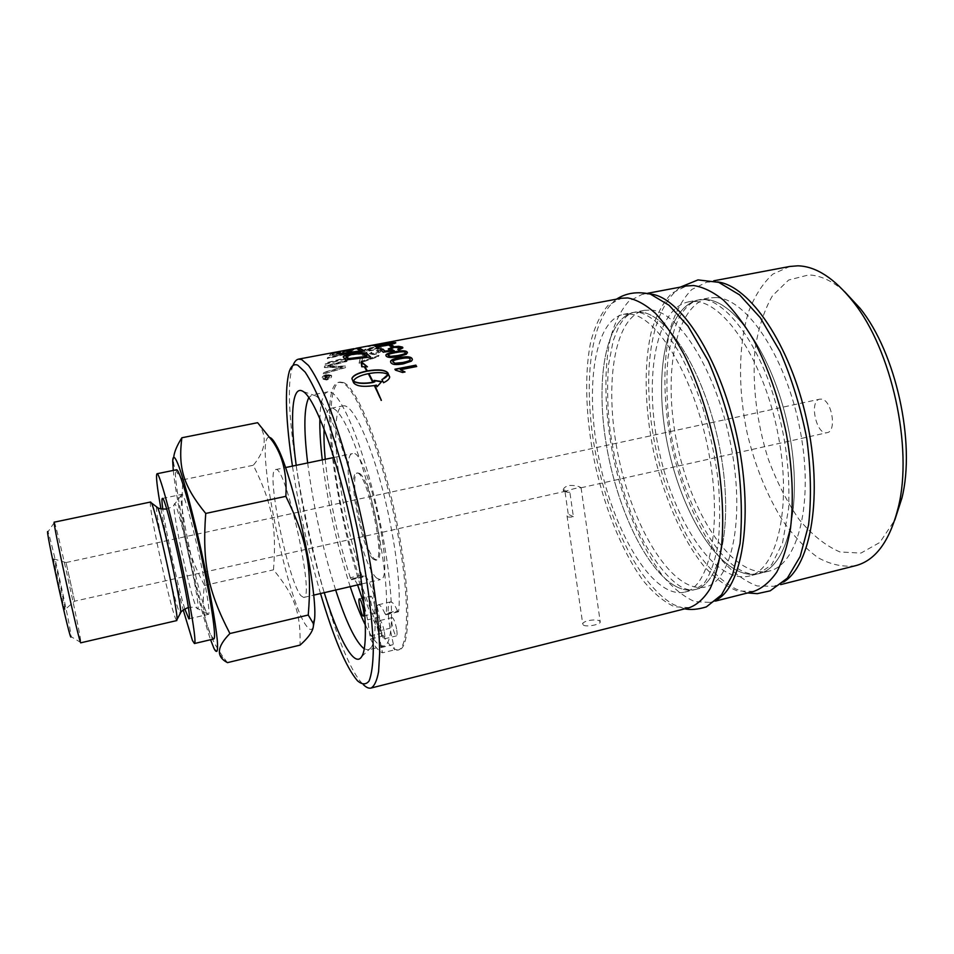 <?xml version="1.0" encoding="UTF-8"?>
<svg xmlns="http://www.w3.org/2000/svg" width="954" height="954" viewBox="0 0 954 954"><rect width="100%" height="100%" fill="white"/><g stroke="black" fill="none" stroke-linecap="round" stroke-linejoin="round"><path stroke-width="0.72" stroke-dasharray="4.77 3.58" d="M380.98 351.179L380.98 350.512L376.544 350.261L375.852 351.048L379.036 351.549L374.469 353.684L371.297 353.493L371.798 352.491L365.907 355.031L363.367 354.876L367.278 352.086L361.423 354.876L365.62 355.89L369.866 354.208L374.063 354.602C377.736 353.779 380.038 352.634 380.98 351.179L380.92 350.249L376.472 349.999L375.793 350.774L378.965 351.287L374.397 353.421L371.225 353.23L371.738 352.217L365.835 354.769L363.283 354.256L367.207 351.811L361.387 355.234L365.549 355.627L369.794 353.934L373.992 354.351C377.665 353.517 379.966 352.372 380.908 350.917M367.517 349.343L381.54 347.017L372.954 349.713L365.656 350.428L367.445 349.057L381.469 346.743L372.883 349.438L365.597 350.154L367.445 349.057M382.28 346.207L374.731 347.292C368.101 348.52 364.416 349.617 363.701 350.595L363.665 351.024C363.951 351.644 366.908 351.43 372.549 350.392C379.06 349.128 382.697 347.948 383.46 346.862L382.208 345.932L374.672 347.017C368.041 348.234 364.356 349.343 363.629 350.321L363.605 350.75C363.879 351.37 366.849 351.155 372.477 350.118C378.988 348.854 382.626 347.673 383.389 346.588L382.208 345.932M393.298 346.302L391.128 347.017L389.411 345.563M404.758 372.024L402.552 372.716L395.421 370.367L395.039 369.448M416.564 366.551L400.358 369.961M347.84 358.442L348.222 357.44L325.517 363.236L325.207 364.321L347.84 358.442L348.15 357.166L325.445 362.973L325.135 364.058L347.781 358.179M340.495 352.217L334.52 354.828L332.099 354.971L333.113 353.767L340.435 351.931L334.46 354.542L332.028 354.697L333.041 353.481L340.435 351.931M351.287 349.999L344.537 352.813L341.973 352.98L343.166 351.668L351.227 349.701L349.617 350.905L341.902 352.694L343.106 351.382L351.227 349.701M352.467 350.583L354.542 349.128L330.943 353.934L329.452 355.46L344.024 353.433L352.467 350.583L354.483 348.842L330.883 353.648L329.464 355.329L333.852 355.162L339.934 353.29L343.965 353.159L352.408 350.297M364.142 350.917L339.91 354.757L336.822 352.873M360.934 351.036L358.012 349.224M349.641 352.718L347.125 351.155M366.992 356.617L362.925 353.707M362.961 354.006L351.704 354.816L346.087 356.569M370.45 357.023L345.646 360.254L343.285 357.19M326.602 376.651L324.992 377.915L325.004 376.961L326.602 376.651L325.6 377.82L324.932 376.723L326.53 376.413M329.559 376.079L324.348 376.651L324.312 378.297L325.552 378.559L327.115 377.45L329.368 378.022L327.294 376.782L329.535 375.399L324.265 376.413L324.169 377.379L325.481 378.333L327.043 377.224L329.297 377.784L327.222 376.544L329.488 375.852M326.59 379.537L322.702 378.094L327.019 375.137L330.74 375.876L326.59 379.537L322.631 377.856L326.948 374.91L330.656 375.649L326.506 379.31M327.079 374.719C324.05 375.459 322.321 376.627 321.892 378.249L322.047 379L326.542 379.99C329.512 379.239 331.217 378.034 331.67 376.353L331.515 375.59L327.007 374.481C323.978 375.22 322.249 376.401 321.82 378.011L321.975 378.774L326.471 379.764C329.44 379.012 331.145 377.796 331.598 376.126L331.443 375.351L327.007 374.481M372.775 382.542L368.327 373.92C359.825 375.745 354.864 378.237 353.457 381.397M361.852 366.753L364.285 366.777M364.309 367.051L366.837 371.261M351.895 379.108L353.6 383.019C356.414 386.489 363.331 387.407 374.326 385.798L374.326 385.547M374.326 385.798L380.741 400.275M380.729 400.501L381.373 400.358M374.874 385.69L376.365 385.106M376.365 385.356L377.104 386.692M377.104 386.942L381.695 381.54M374.087 380.634L374.815 382.113M368.876 373.813C377.569 372.31 383.973 372.585 388.063 374.66M364.917 367.051L367.421 366.801M361.22 361.995L361.96 364.464M382.053 379.716L383.52 382.959C387.193 381.195 389.244 379.394 389.661 377.557L389.697 376.902M357.13 348.401L334.592 352.753L355.067 348.925M355.198 348.83L332.374 353.147L355.854 348.615M331.825 353.397L354.172 348.651M332.374 353.147L331.765 353.111M352.67 348.925L332.314 352.861M348.675 356.379L350.822 352.491L327.711 357.845L327.305 358.621L347.733 353.803L346.087 357.011L348.675 356.379L350.75 352.217L327.639 357.571L327.234 358.346L347.661 353.517L346.016 356.748L348.604 356.104M346.886 361.423L347.22 360.314L324.694 366.312L324.408 367.6L342.331 367.362L323.513 372.656L323.323 374.051L345.455 367.66L345.718 366.3L327.461 366.574L346.886 361.423L347.149 360.052L324.622 366.05L324.336 367.338L342.259 367.111L323.442 372.406L323.251 373.813L345.384 367.421L345.646 366.05L327.389 366.312L346.815 361.161M410.125 359.491L409.993 359.193C409.767 357.965 406.523 357.905 400.263 359.002C394.992 360.063 392.523 361.029 392.869 361.9L392.845 361.626M412.39 359.563L411.401 361.411L403.578 364.046C396.47 365.37 392.249 364.988 390.89 362.878L390.58 361.924M405.235 352.873L405.128 352.694C404.937 351.704 401.729 351.764 395.528 352.885C390.269 353.922 387.813 354.781 388.159 355.472L388.135 355.198M407.477 352.837L406.476 354.435L398.7 356.844C391.653 358.155 387.491 357.977 386.191 356.307L385.905 355.556M402.862 347.84L398.76 350.333L398.056 349.534M390.878 350.678L388.278 349.295M394.181 350.75L383.234 352.443L380.718 349.784M400.632 347.948L394.336 347.673L390.687 348.866M393.752 343.261L377.152 346.183M395.815 342.891L387.145 345.575C380.264 346.839 376.281 347.208 375.184 346.696L375.065 346.374M381.123 344.752L391.641 342.915M389.888 342.391L373.479 345.431L389.888 342.414M391.307 342.045L372.632 345.479M373.455 345.312L389.864 342.247M372.191 345.634L386.322 342.736L371.297 345.527M371.368 345.789L372.132 345.348M387.252 342.736L368.101 346.648L376.961 345.336L387.193 342.45L368.149 346.219L387.193 342.45M378.857 346.195L380.288 344.931L376.448 346.648L378.857 346.195L380.229 344.644L377.82 345.098L376.389 346.362L378.786 345.908M361.685 361.494L362.794 357.631L360.54 358.06L359.121 363.271L378.678 356.522L378.988 355.532L361.685 361.494L362.723 357.368L360.469 357.81L359.05 363.021L378.595 356.271L378.917 355.282L361.614 361.244M292.997 365.501L292.699 366.312C275.742 412.82 327.771 648.923 362.711 683.982L363.319 684.602M689.432 607.65L674.466 606.756C663.972 601.902 653.562 593.197 643.211 580.664C622.902 552.915 605.707 510.974 595.439 466.148C585.923 421.167 583.896 375.888 590.657 342.176C594.771 326.447 600.579 314.176 608.056 305.363L621.257 298.256M583.359 625.073C586.257 627.327 600.221 624.596 600.245 622.08L599.601 621.006C596.548 618.55 582.691 620.732 582.739 623.952L583.359 625.073M738.384 571.148C705.483 555.753 674.466 492.848 664.831 429.443C654.993 366.109 667.824 306.425 698.578 299.926L705.817 299.532C735.975 300.582 775.435 359.753 789.208 432.651C803.268 505.525 787.336 567.821 758.895 573.628C752.312 575.202 745.479 574.38 738.384 571.148C705.483 555.753 674.466 492.848 664.831 429.443C654.993 366.109 667.824 306.425 698.578 299.926L705.817 299.532C735.975 300.582 775.435 359.753 789.208 432.651C803.268 505.525 787.336 567.821 758.895 573.628C752.312 575.202 745.479 574.38 738.384 571.148M695.466 301.512C725.231 302.656 764.369 362.031 778.202 435.096C792.321 508.124 776.818 570.444 748.771 576.156C715.059 583.812 674.561 522.398 659.345 452.077C643.592 381.862 654.527 309.12 688.335 301.893L695.466 301.512M676.171 586.555C645.763 570.242 616.093 506.216 605.921 442.179C595.558 378.201 605.933 318.314 633.897 312.34L640.504 312.077C668.086 313.699 705.519 374.207 719.71 448.094C734.163 521.969 720.89 584.408 694.989 589.56C689.003 590.979 682.73 589.977 676.171 586.555C645.763 570.242 616.093 506.216 605.921 442.179C595.558 378.201 605.933 318.314 633.897 312.34L640.504 312.077C668.086 313.699 705.519 374.207 719.71 448.094C734.163 521.969 720.89 584.408 694.989 589.56C689.003 590.979 682.73 589.977 676.171 586.555M629.879 314.116C657.044 315.834 694.13 376.556 708.393 450.61C722.905 524.64 710.086 587.104 684.602 592.148C653.991 598.993 615.747 536.196 600.328 465.075C584.42 394.062 592.732 321.009 623.379 314.355L629.879 314.116M563.564 490.905L563.254 489.974L564.279 491.227L569.848 492.192L567.308 492.252L564.732 489.891L568.262 514.206L567.01 515.792C567.105 517.14 569.228 517.45 573.39 516.722L569.848 492.192M563.313 490.392L564.732 489.891M573.39 516.722L568.262 514.206M373.384 559.271C362.162 550.804 346.934 473.47 356.534 473.172C366.264 468.295 386.585 560.535 375.709 560.201L373.384 559.271M359.419 473.387C370.331 478.455 386.847 560.678 376.866 559.938L374.54 559.008C363.283 550.553 348.067 473.232 357.69 472.922L359.419 473.387M173.282 470.417C176.681 506.347 198.575 605.695 210.584 639.717M213.732 638.965L211.442 636.032C200.257 614.352 169.538 469.082 176.442 469.773M54.247 522.172L54.402 522.375C56.572 525.618 78.812 625.705 80.696 640.635L80.828 642.793M80.887 642.543L71.001 636.604L70.906 634.982C69.654 622.199 50.061 534.264 47.927 531.915L54.402 522.375M150.637 502.007C147.143 500.719 169.383 604.383 175.619 618.693L176.764 620.577M64.991 608.926C64.478 602.892 54.02 556.254 53.77 558.901C52.923 559.032 64.133 609.904 64.955 609.666L64.991 608.926M206.636 612.575L208.139 614.412C214.137 617.226 185.958 489.342 181.701 494.41L181.236 495.257C178.72 503.724 199.458 599.398 206.636 612.575M227.469 662.636L226.969 661.993C207.733 637.785 200.245 612.265 204.502 585.446C185.136 548.276 179.805 523.066 182.941 479.79C176.073 473.053 172.948 466.041 173.568 458.767L173.795 456.668M257.616 422.694C267.657 435.596 266.226 449.787 253.323 465.254C272.284 503.414 276.851 528.039 273.476 569.836C294.094 594.712 300.904 612.206 300.057 645.119M182.941 479.79L253.323 465.254M74.519 600.638L66.041 562.55L74.519 600.638M313.198 627.231C311.779 630.499 309.621 630.189 306.735 626.313C286.367 601.414 252.488 429.443 270.089 437.576M300.951 595.713L303.67 597.466C315.392 599.303 285.365 463.036 275.503 469.63C265.403 469.666 288.096 581.38 300.951 595.713M376.711 578.124C360.373 564.84 338.718 454.426 352.515 453.603C366.515 446.233 396.089 580.449 380.288 579.638L376.711 578.124M204.502 585.446L273.476 569.836M821.609 399.142L819.772 399.154C808.777 400.775 816.493 435.799 827.154 432.663C837.04 431.458 831.888 400.179 821.609 399.142M563.254 489.974C563.468 488.126 565.281 486.635 568.656 485.503C573.974 485.276 577.933 485.908 580.521 487.375L581.022 487.78C578.064 487.613 573.139 488.71 566.282 491.083L564.279 491.227M382.029 636.246L379.287 617.035C375.745 596.405 367.421 574.38 363.963 576.001L362.806 577.11L361.685 575.119C339.159 509.722 326.817 408.038 343.154 405.867C351.728 403.733 367.779 435.227 380.92 483.344C394.097 531.354 401.527 586.543 398.641 611.144L398.355 611.812L397.424 610.655L384.963 613.625C382.172 607.459 379.93 604.514 378.213 604.8C375.447 606.577 375.375 615.354 378.022 631.143L382.554 652.822L394.527 649.877L397.782 650.139C409.898 648.386 409.815 591.146 395.039 520.002C380.396 448.857 355.806 387.455 342.176 382.745L338.765 382.28C312.471 386.513 347.149 581.702 382.029 636.246L370.438 639.061L367.624 619.826L364.07 603.906M397.424 610.655C394.574 604.502 392.261 601.592 390.472 601.891C387.562 603.691 387.407 612.48 390.007 628.245L394.527 649.877M365.43 625.216L370.152 633.897C373.98 640.241 377.462 644.141 380.598 645.608L383.878 646.025C394.873 644.463 394.252 590.359 380.276 523.09C366.419 455.833 343.607 397.293 331.098 392.38L327.866 391.856C322.977 393.286 320.317 402.171 319.876 418.496M322.261 459.9C327.592 503.02 336.905 545.271 350.19 586.638M357.583 584.921C355.496 580.509 353.815 578.41 352.539 578.637L351.573 579.615L362.937 576.979M361.685 575.119L350.345 577.742L351.573 579.615M350.345 577.742C338.587 542.111 328.534 494.804 325.231 459.279M324.11 428.942C324.706 416.278 326.995 409.397 330.966 408.288C339.171 406.225 354.864 437.886 367.934 486.135C381.028 534.288 388.672 589.56 386.143 614.137L398.641 611.144M384.963 613.625L385.869 614.793L386.143 614.137M384.367 632.061C385.046 636.163 385.022 638.429 384.319 638.846C382.315 639.776 377.808 620.601 380.002 620.517C381.469 621.269 382.924 625.12 384.367 632.061M374.946 606.804C373.61 600.352 372.275 596.799 370.927 596.107C368.888 596.167 373.062 614.185 374.922 613.327C375.59 612.921 375.59 610.739 374.946 606.804M396.614 629.08C395.183 622.163 393.704 618.323 392.177 617.584C389.888 617.691 394.407 636.831 396.494 635.877C397.246 635.447 397.281 633.182 396.614 629.08M343.368 382.518L339.946 382.053C325.684 385.511 329.142 453.114 344.322 521.492C359.288 589.906 384.557 652.703 398.951 649.853C411.114 648.088 411.079 590.848 396.315 519.715C381.672 448.595 357.046 387.205 343.368 382.518M370.438 639.061C374.922 646.729 378.953 651.32 382.554 652.822M855.655 565.674C843.36 567.332 830.851 564.685 818.127 557.732C805.593 548.598 793.823 536.291 782.805 520.812C766.897 495.269 754.996 465.91 747.089 432.734C737.955 389.053 738.241 344.632 748.807 311.171C754.936 295.513 762.938 283.159 772.823 274.132L789.721 266.476M844.385 291.399C832.115 280.81 820.213 275.324 808.682 274.931L788.66 280.023L772.454 295.74C763.856 310.801 757.989 329.178 754.864 350.881C752.324 385.845 756.665 421.573 767.91 458.051C776.377 481.043 786.716 501.434 798.915 519.226C811.926 534.884 825.627 545.807 840.009 551.984L860.961 553.082L879.85 542.444L894.78 520.085M783.663 582L773.932 586.316L757.118 585.959C745.444 581.523 733.972 573.271 722.691 561.19C700.665 534.383 682.575 493.337 672.403 449.191C663.078 404.866 662.243 360.016 670.96 326.423C676.124 310.73 683.064 298.423 691.781 289.491L706.902 282.098L717.539 281.931M320.52 593.543C308.369 551.686 299.007 509.197 292.437 466.101M324.241 592.684C311.505 550.971 302.156 508.53 296.181 465.325M364.249 648.887L368.256 649.865L371.297 647.349C378.869 636.485 375.161 580.33 361.327 517.736C347.566 455.13 327.341 402.624 315.893 395.946L312.077 394.944L308.857 397.52M307.665 462.94C313.258 506.121 322.583 548.49 335.665 590.025M651.081 310.038C679.093 311.576 716.848 371.857 730.967 445.59C745.36 519.298 731.646 581.725 705.328 586.984C673.703 594.092 634.732 531.736 619.384 460.877C603.524 390.126 612.683 317.169 644.367 310.324L651.081 310.038M717.408 599.351L710.205 602.403L694.774 601.64C683.982 596.894 673.297 588.308 662.72 575.882C641.994 548.371 624.572 506.646 614.328 461.986C604.86 417.172 603.119 371.988 610.369 338.312C614.746 322.583 620.827 310.3 628.626 301.464L642.304 294.285L650.127 294.023M753.696 591.42L737.311 590.943C725.922 586.412 714.701 578.052 703.635 565.865C682.015 538.819 664.139 497.559 653.943 453.257C644.57 408.777 643.461 363.82 651.713 330.203C656.626 314.498 663.292 302.191 671.723 293.295L686.391 285.973M716.12 297.553C746.684 298.519 786.454 357.476 800.156 430.218C814.156 502.937 797.818 565.197 768.984 571.124C734.306 579.018 693.105 518.046 677.96 447.975C662.255 378.022 674.013 305.375 708.786 297.97L716.12 297.553M184.79 608.95C178.04 587.151 165.841 531.795 162.812 509.174M160.94 508.84C166.211 538.414 175.596 580.986 183.24 610.047M156.623 506.872C154.274 509.806 173.723 599.935 179.316 612.11L180.151 613.649M196.25 607.006L196.846 608.092C204.502 620.899 175.667 490.058 174.105 504.893C172.149 511.821 190.383 595.785 196.25 607.006M380.956 647.623L392.905 644.689M367.624 619.826L379.287 617.035M378.022 631.143L390.007 628.245M382.125 633.039L370.498 635.853M352.682 349.224L355.174 348.747M688.335 301.893L698.578 299.926C714.045 295.048 746.123 321.593 768.447 380.419C782.626 421.131 790.58 460.09 788.6 508.756L782.53 542.909L771.691 564.708L758.895 573.628L768.984 571.124M680.321 287.118C652.87 308.583 643.509 360.326 651.415 423.671C656.817 462.63 668.432 499.646 686.284 534.717C700.618 560.01 717.42 579.15 736.035 589.095L747.697 592.935M708.786 297.97L698.578 299.926C691.376 301.631 684.841 307.629 678.974 317.909C674.597 326.817 670.948 339.97 668.05 357.356C666.429 375.387 666.524 394.634 668.349 415.097C675.539 484.417 711.159 556.921 742.725 571.279C748.723 574.069 754.113 574.857 758.895 573.628L748.771 576.156M623.379 314.355L633.897 312.34C639.43 311.338 646.478 314.236 655.052 321.021C661.861 327.198 669.839 337.537 678.998 352.014C687.607 367.958 695.43 386.143 702.466 406.559C709.74 431.244 715.035 456.239 718.314 481.52C720.27 506.073 720.067 527.92 717.682 547.071C714.129 563.933 709.466 576.204 703.67 583.884L694.989 589.56L705.328 586.984M616.534 299.139C593.877 316.645 583.395 367.409 592.613 435.68C603.143 507.695 634.613 582.417 673.548 604.574L684.769 608.831M644.367 310.324L633.897 312.34C628.567 313.556 623.534 318.254 618.8 326.447L613.231 340.59L608.64 364.273C607.102 382.626 607.304 402.457 609.224 423.779C614.209 466.279 628.209 512.143 644.546 543.088C656.912 564.899 669.052 579.472 680.977 586.793C686.379 589.691 691.054 590.609 694.989 589.56L684.602 592.148M563.778 491.024L567.308 492.252M375.709 560.201L376.866 559.938M356.534 473.172L357.69 472.922M207.376 613.839L196.846 608.092C196.214 607.233 193.364 607.03 188.296 607.459M181.236 495.257L174.105 504.893C173.89 505.93 171.398 507.325 166.616 509.054M213.875 648.195L226.969 661.993M172.698 461.342L173.568 458.767M66.017 562.574L53.77 558.901M566.282 491.083L74.555 601.199L64.955 609.666M303.67 597.466L313.604 595.153M361.793 583.943L380.288 579.638M275.503 469.63L285.484 467.555M333.924 457.479L352.515 453.603M581.034 487.78L827.154 432.663M66.041 562.55L819.772 399.154M385.869 614.793L398.355 611.812M330.966 408.288L343.154 405.867M351.442 579.746L362.806 577.11M352.539 578.637L363.963 576.001M370.51 639.073L382.101 636.246M363.402 616.081L374.922 613.327M359.408 598.814L370.927 596.107M384.319 638.846L396.494 635.877M380.002 620.517L392.177 617.584M378.213 604.8L390.472 601.891M339.946 382.053L338.765 382.28M398.951 649.853L397.782 650.139M567.01 515.792L582.739 623.952M581.081 487.768L600.245 622.08M773.932 586.316L780.646 584.611M706.902 282.098L713.699 280.81M357.368 680.679L362.711 683.982M289.253 371.559L292.699 366.312M327.866 391.856L312.077 394.944M383.878 646.025L368.256 649.865M315.893 395.946L303.241 391.534M371.297 647.349L361.661 656.674M710.205 602.403L715.524 601.068M642.304 294.285L647.694 293.272M188.868 618.872L208.139 614.412M162.335 498.465L181.701 494.41"/><path stroke-width="1.43" d="M389.411 345.563L391.569 345.145L393.298 346.302M391.522 344.859L393.585 346.242L391.08 346.719L389.029 345.324L391.569 345.145M395.039 369.448L415.896 365.406L416.564 366.551M415.896 365.406L416.695 366.515L400.346 369.699L404.758 372.024M400.346 369.699L405.045 371.965L402.54 372.454L395.409 370.104L394.908 369.21L415.884 365.143M358.012 349.224L360.218 348.854L364.142 350.917M347.125 351.155L349.331 350.798L352.42 352.3L360.934 351.036L357.428 349.009L360.171 348.556L364.44 350.869L339.874 354.459L336.81 352.873L338.968 352.503L341.997 353.874L349.641 352.718L346.529 350.953L349.283 350.5L352.372 352.002L360.886 350.738M341.997 353.874L349.593 352.42M338.968 352.503L341.949 353.576M336.81 352.873L338.92 352.217M346.135 356.879L347.685 358.966L366.992 356.617L364.309 354.077L360.481 353.576L351.656 354.518L346.099 356.546L347.65 358.68L366.956 356.331M366.992 353.731L370.641 357.011L345.598 359.956L343.309 357.046C343.786 355.985 346.374 355.007 351.072 354.125C359.062 352.765 364.368 352.634 366.992 353.731L370.45 357.023M343.237 356.903L343.261 356.76C343.738 355.687 346.326 354.709 351.024 353.827C359.014 352.467 364.333 352.336 366.956 353.445M372.775 382.292L372.775 382.542C363.987 383.985 357.535 383.591 353.457 381.397L353.445 381.135C357.523 383.341 363.975 383.723 372.775 382.292L368.316 373.646C359.801 375.482 354.84 377.975 353.445 381.135M364.285 366.777L361.757 366.753L361.184 361.709L367.421 366.801L364.893 366.777L367.362 370.891C378.178 369.115 384.999 369.758 387.861 372.835L389.649 377.307C389.232 379.155 387.193 380.956 383.52 382.709L381.946 379.513C385.535 377.844 387.574 376.138 388.051 374.397C383.961 372.322 377.557 372.036 368.864 373.539L373.324 382.184L374.803 381.862L374.075 380.384L381.695 381.54L377.104 386.692L376.365 385.106L374.874 385.44L381.373 400.358L374.326 385.547C363.319 387.169 356.402 386.239 353.588 382.757L351.907 378.511C353.028 375.399 358 372.883 366.825 370.999L364.285 366.777M351.907 378.511L351.919 378.774C353.04 375.661 358.012 373.157 366.837 371.261L366.825 370.999M381.266 400.346L374.874 385.44M381.505 381.767L374.218 380.658M373.324 382.184L374.803 381.862M373.324 382.435L368.864 373.539M382.053 379.716L388.051 374.397M389.697 376.902L387.873 373.097C385.022 370.033 378.189 369.389 367.385 371.154L367.362 370.891M367.385 371.154L364.893 366.777M367.04 366.801L361.399 362.186M361.96 364.464L361.852 366.753M355.174 348.747L357.13 348.401M354.172 348.651L298.53 359.133C296.253 359.598 294.404 361.721 292.997 365.501M392.869 361.936L395.338 363.498L402.767 362.77C408.026 361.697 410.482 360.707 410.137 359.801L410.125 359.491M395.326 363.224L402.755 362.496C408.002 361.423 410.458 360.433 410.113 359.527L409.97 358.919C409.755 357.69 406.511 357.619 400.239 358.728C394.968 359.789 392.511 360.755 392.845 361.626L395.338 363.498M390.58 361.924L390.603 361.745C390.651 360.326 393.62 359.038 399.476 357.905C406.464 356.522 410.661 356.832 412.068 358.799L412.39 359.563M411.389 361.137L403.566 363.772C396.459 365.108 392.225 364.714 390.866 362.603L390.58 361.471C390.639 360.052 393.597 358.764 399.452 357.619C406.44 356.247 410.637 356.546 412.056 358.525L412.378 359.765L411.389 361.137M388.159 355.484L390.58 356.665L397.925 355.83C403.184 354.769 405.629 353.874 405.259 353.147L405.092 352.408C404.901 351.418 401.706 351.477 395.493 352.598C390.222 353.636 387.765 354.494 388.135 355.198L390.544 356.379L397.901 355.544C403.16 354.483 405.605 353.588 405.235 352.873L405.259 353.147M385.905 355.556L385.917 355.448C385.953 354.304 388.91 353.159 394.777 352.038C401.694 350.678 405.832 350.762 407.179 352.3L407.477 352.837M406.452 354.161L398.677 356.569C391.629 357.881 387.455 357.69 386.155 356.021L385.893 355.162C385.929 354.017 388.874 352.873 394.741 351.74C401.67 350.392 405.808 350.476 407.155 352.014L406.452 354.161M380.718 349.784L382.864 349.379L385.082 351.418L390.878 350.678L388.242 348.973L393.37 347.113L398.593 346.564L402.862 347.84M390.735 349.164L394.181 350.75M398.056 349.534L400.632 347.948M388.242 348.973L393.334 346.827L398.557 346.278L402.528 347.113L402.85 347.912L398.736 350.046L397.758 349.319L400.489 347.506L394.3 347.387L390.687 348.866L394.288 350.738L383.198 352.157L380.431 349.534L382.828 349.081L385.046 351.132L390.842 350.392M377.116 345.98L386.489 345.229L393.752 343.261M379.31 346.052L393.716 343.058L384.414 344.108L377.104 345.885L379.358 346.35M391.641 342.915L395.815 342.891M375.065 346.374L381.123 344.752M394.765 343.452L387.097 345.276C380.217 346.541 376.234 346.922 375.137 346.409L389.387 342.939L395.624 342.534L394.765 343.452M375.542 344.931L389.84 342.128L375.578 345.109M389.864 342.247L391.307 342.045M372.632 345.479L373.455 345.312M390.806 342.188L371.321 345.491L390.806 342.188M363.319 684.602C366.181 687.44 368.745 688.585 371.011 688.061C374.397 686.176 376.925 680.703 378.595 671.604L379.668 653.073C379.501 623.081 373.67 576.872 363.438 527.383C352.837 477.835 338.92 430.278 326.006 398.474C319.673 383.925 313.854 372.942 308.536 365.525L301.583 359.515L298.53 359.133M355.83 348.329L621.257 298.256L627.756 297.934C636.533 299.58 645.751 304.696 655.422 313.27C665.176 323.823 674.669 337.489 683.911 354.268C697.589 382.041 708.202 413.642 715.75 449.084C722.166 484.572 724.134 516.651 721.653 545.318C719.221 562.777 715.357 577.277 710.05 588.809C704.076 598.444 697.207 604.729 689.432 607.65L371.011 688.061M210.584 639.717L213.97 648.398C216.963 654.289 218.192 651.582 217.262 639.907C215.544 622.366 209.57 588.713 201.64 552.509C193.602 516.341 184.897 483.487 179.137 467.09C175.107 456.31 172.889 454.557 172.698 461.342L173.282 470.417M157.028 473.744L176.442 469.773C179.209 468.45 190.502 506.586 200.745 553.129C211.013 599.661 216.796 639.013 213.732 638.965L194.449 643.533C196.929 643.711 190.585 604.335 180.282 557.637C170.003 510.927 159.211 472.54 157.028 473.744C155.717 475.068 157.016 486.767 160.94 508.84M80.828 642.793C80.076 647.194 51.719 518.487 54.247 522.172L150.637 502.007L151.34 502.877C155.848 509.865 178.195 611.252 177.039 619.492L176.764 620.577L80.828 642.793M47.927 531.915C44.039 523.496 71.013 645.882 71.001 636.604M229.926 633.528C216.737 646.931 215.914 656.638 227.469 662.636L300.057 645.119C310.002 636.282 314.403 629.044 313.27 623.415L308.237 615.032C312.244 567.57 307.212 539.654 285.854 496.342C287.19 474.21 282.754 455.833 272.57 441.213L257.616 422.694L181.856 437.767C178.1 467.567 183.037 485.741 205.73 513.443C202.021 562.824 208.044 591.492 229.926 633.528L308.237 615.032M173.795 456.668C174.463 451.528 177.146 445.232 181.856 437.767M205.73 513.443L285.854 496.342M270.089 437.576C271.807 438.244 273.905 440.891 276.374 445.506C292.186 472.266 317.706 588.069 314.605 618.991L313.198 627.231M319.876 418.496C319.602 430.015 320.401 443.813 322.261 459.9M350.19 586.638C355.27 602.022 360.35 614.877 365.43 625.216M364.07 603.906L357.583 584.921M325.231 459.279C324.121 447.462 323.752 437.349 324.11 428.942M363.367 609.558C364.023 613.494 364.046 615.676 363.402 616.081C361.626 616.916 357.452 598.862 359.408 598.814C360.707 599.517 362.031 603.095 363.367 609.558M713.699 280.81L789.721 266.476L797.83 265.82C816.004 266.309 834.392 278.246 853.031 301.619C891.632 349.438 913.252 447.569 898.334 507.182C889.855 540.954 875.629 560.451 855.655 565.674L780.646 584.611M894.78 520.085L901.947 497.976C915.78 442.716 895.961 352.777 860.186 308.452L844.385 291.399M717.539 281.931C749.582 285.604 790.174 344.418 806.631 419.617C823.314 494.768 811.198 565.197 783.663 582M292.437 466.101C285.687 420.285 284.626 388.779 289.253 371.559C291.173 365.811 293.999 363.677 297.731 365.179L305.125 372.072C310.825 380.658 317.086 393.322 323.883 410.077C337.728 446.603 352.217 500.29 362.055 552.33C368.948 590.836 372.835 624.87 373.312 649.567C373.038 664.187 371.619 674.669 369.067 681.001C365.942 684.889 362.043 684.781 357.368 680.679C345.932 667.001 333.65 637.964 320.52 593.543M296.181 465.325C289.897 418.639 291.65 385.333 302.478 391.08L303.241 391.534C314.772 398.355 335.796 453.818 350.368 520.157C365.024 586.471 369.27 645.643 361.661 656.674C354.494 668.468 338.491 638.775 324.241 592.684M308.857 397.52C303.992 407.131 303.587 428.942 307.665 462.94M335.665 590.025C346.266 622.58 355.782 642.209 364.249 648.887M650.127 294.023C679.785 296.229 719.602 356.939 736.691 435.024C754.006 513.061 743.393 584.885 717.408 599.351M647.694 293.272L686.391 285.973L693.522 285.52C703.11 286.975 713.103 291.841 723.49 300.14C733.912 310.396 743.989 323.74 753.708 340.161C768.018 367.385 778.881 398.462 786.287 433.414C792.464 468.426 793.859 500.182 790.461 528.683C787.384 546.07 782.805 560.558 776.735 572.15C769.961 581.88 762.282 588.308 753.696 591.42L715.524 601.068M162.812 509.174C161.858 502.305 161.703 498.739 162.335 498.465C165.579 493.588 193.865 621.936 188.868 618.872L184.79 608.95M183.24 610.047L192.458 640.504L194.449 643.533M180.151 613.649L180.652 612.718C181.809 604.979 161.775 514.039 157.47 507.504L156.623 506.872M747.697 592.935L757.285 593.662L770.212 590.824L787.348 578.148L800.203 556.42L808.575 524.962C811.52 498.537 810.936 469.75 806.786 438.59C800.656 407.489 791.76 378.511 780.11 351.644L760.255 317.658L739.66 294.941L718.744 282.348L698.006 279.904L680.321 287.118M684.769 608.831C690.624 610.119 697.815 609.487 706.354 606.899L721.486 594.891L732.636 574.618L740.065 543.577C742.558 516.007 741.425 485.705 736.667 452.673C729.893 419.665 720.437 389.101 708.297 360.982L688.013 326.125L669.04 305.244L650.378 294.106C637.463 291.268 626.182 292.95 616.534 299.139M166.616 509.054C161.476 509.114 158.436 508.601 157.47 507.504L151.34 502.877M188.296 607.459C183.609 609.558 181.069 611.311 180.652 612.718L177.039 619.492M276.374 445.506L272.57 441.213M314.605 618.991L313.27 623.415M313.604 595.153L361.793 583.943M285.484 467.555L333.924 457.479M860.186 308.452L853.031 301.619M901.947 497.976L898.334 507.182"/></g></svg>
